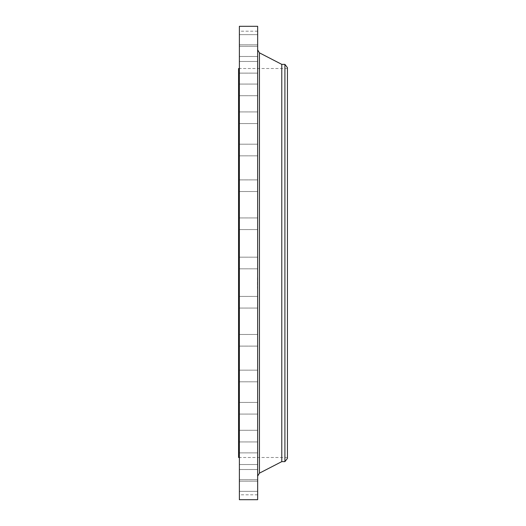 <?xml version="1.0" encoding="UTF-8"?>
<svg xmlns="http://www.w3.org/2000/svg" width="526" height="526" viewBox="0 0 526 526"><rect width="100%" height="100%" fill="white"/><g stroke="black" fill="none" stroke-linecap="round" stroke-linejoin="round"><path stroke-width="0.39" stroke-dasharray="2.63 1.97" d="M257.655 265.794L257.655 257.175L257.655 265.794M239.383 265.794L239.383 42.849L239.383 265.794M239.383 26.3L239.383 499.7M257.655 26.3L257.655 499.7M257.655 450.006L257.655 49.904L257.655 450.006M281.785 64.369L281.785 461.631M284.914 64.369L284.914 461.631M287.446 67.676L287.446 458.324M287.446 92.313L287.446 457.495L287.446 92.313M287.446 68.505L238.554 68.505L238.554 457.495M239.383 456.2L239.383 301.227L239.383 456.2M239.383 181.339L239.383 191.536L239.383 181.339M239.383 220.124L239.383 229.586L239.383 220.124M239.383 300.379L239.383 308.065L239.383 300.379M239.383 339.415L239.383 346.115L239.383 339.415M239.383 376.123L239.383 370.159L239.383 376.123M239.383 409.399L239.383 402.429L239.383 409.399M239.383 438.23L239.383 430.281L239.383 438.23M239.383 461.729L239.383 452.873L239.383 461.729M239.383 479.193L239.383 469.521L239.383 479.193M239.383 490.094L239.383 479.712L239.383 490.094M239.383 494.085L239.383 483.151L239.383 494.085M239.383 491.06L239.383 479.712L239.383 491.06M239.383 481.106L239.383 469.521L239.383 481.106M239.383 464.524L239.383 452.873L239.383 464.524L257.655 464.524L257.655 452.873L257.655 464.524L257.655 452.873L257.655 464.524L239.383 464.524M239.383 441.82L239.383 430.281L239.383 441.82M239.383 413.679L239.383 402.429L239.383 413.679M239.383 380.962L239.383 370.159L239.383 380.962M239.383 344.661L239.383 334.464L239.383 344.661M239.383 305.876L239.383 296.414L239.383 305.876M239.383 225.621L239.383 217.935L239.383 225.621M239.383 186.585L239.383 179.885L239.383 186.585M239.383 149.877L239.383 155.841L239.383 149.877M239.383 116.601L239.383 123.571L239.383 116.601M239.383 87.77L239.383 95.719L239.383 87.77M239.383 64.271L239.383 73.127L239.383 64.271M239.383 46.807L239.383 56.479L239.383 46.807M239.383 35.906L239.383 46.288L239.383 35.906M239.383 31.915L239.383 42.849L239.383 31.915M239.383 34.94L239.383 46.288L239.383 34.94M239.383 44.894L239.383 56.479L239.383 44.894M239.383 61.476L239.383 73.127L239.383 61.476L257.655 61.476L257.655 73.127L257.655 61.476L257.655 73.127L257.655 61.476L239.383 61.476M239.383 84.18L239.383 95.719L239.383 84.18M239.383 112.321L239.383 123.571L239.383 112.321M239.383 145.038L239.383 155.841L239.383 145.038M257.655 304.1L257.655 296.414L257.655 304.1M257.655 221.9L257.655 229.586L257.655 221.9M257.655 227.396L257.655 217.935L257.655 227.396M257.655 407.104L257.655 414.08L257.655 407.104M257.655 335.917L257.655 346.115L257.655 335.917M257.655 154.986L257.655 144.19L257.655 154.986M257.655 480.988L257.655 491.369L257.655 480.988M257.655 123.176L257.655 111.92L257.655 123.176M257.655 375.847L257.655 381.81L257.655 375.847M257.655 95.607L257.655 84.068L257.655 95.607M257.655 402.824L257.655 414.08L257.655 402.824M257.655 480.021L257.655 491.369L257.655 480.021M257.655 56.413L257.655 44.828L257.655 56.413M257.655 45.979L257.655 34.631L257.655 45.979M257.655 341.164L257.655 334.464L257.655 341.164M257.655 42.139L257.655 31.198L257.655 42.139M257.655 298.604L257.655 308.065L257.655 298.604M257.655 45.012L257.655 34.631L257.655 45.012M257.655 371.014L257.655 381.81L257.655 371.014M257.655 54.5L257.655 44.828L257.655 54.5M257.655 430.393L257.655 441.932L257.655 430.393M257.655 469.587L257.655 481.172L257.655 469.587M257.655 92.017L257.655 84.068L257.655 92.017M257.655 483.861L257.655 494.802L257.655 483.861M257.655 118.896L257.655 111.92L257.655 118.896M257.655 471.5L257.655 481.172L257.655 471.5M257.655 150.153L257.655 144.19L257.655 150.153M257.655 433.983L257.655 441.932L257.655 433.983M257.655 184.836L257.655 191.536L257.655 184.836M257.655 190.083L257.655 179.885L257.655 190.083M257.655 289.293L257.655 276.071L257.457 289.293M257.655 287.893L257.655 277.478L257.655 287.893M257.655 282.508L257.655 279.076L257.457 282.482M257.655 281.943L257.457 280.549L257.655 281.943M257.655 284.185L257.457 285.105L257.457 282.981L257.457 284.185M257.655 282.58L257.457 281.778L257.655 282.58M257.655 288.991L257.655 288.189L257.457 288.991M257.655 286.9L257.655 286.098L257.457 286.9M257.655 283.613L257.655 282.81L257.457 283.613M257.655 287.63L257.655 286.828L257.457 287.63M257.655 276.4L257.655 277.202L257.457 276.4M257.655 277.761L257.655 278.563L257.457 277.761M257.655 278.491L257.655 279.293L257.457 278.491M257.655 284.112L257.457 284.684L257.457 284.106M257.457 277.498L257.457 287.913L257.457 277.498M259.45 52.85L259.45 473.15M257.655 268.825L239.383 268.825L257.655 268.825M257.655 257.175L239.383 257.175L257.655 257.175M287.446 457.495L239.383 457.495M257.655 308.065L239.383 308.065L257.655 308.065M257.655 296.414L239.383 296.414L257.655 296.414M257.655 217.935L239.383 217.935L257.655 217.935M257.655 229.586L239.383 229.586L257.655 229.586M257.655 452.873L239.383 452.873L257.655 452.873M257.655 414.08L239.383 414.08L257.655 414.08M257.655 402.429L239.383 402.429L257.655 402.429M257.655 334.464L239.383 334.464L257.655 334.464M257.655 346.115L239.383 346.115L257.655 346.115M257.655 155.841L239.383 155.841L257.655 155.841M257.655 144.19L239.383 144.19L257.655 144.19M257.655 491.369L239.383 491.369L257.655 491.369M257.655 479.712L239.383 479.712L257.655 479.712M257.655 123.571L239.383 123.571L257.655 123.571M257.655 111.92L239.383 111.92L257.655 111.92M257.655 381.81L239.383 381.81L257.655 381.81M257.655 370.159L239.383 370.159L257.655 370.159M257.655 95.719L239.383 95.719L257.655 95.719M257.655 84.068L239.383 84.068L257.655 84.068M257.655 73.127L239.383 73.127L257.655 73.127M257.655 44.828L239.383 44.828L257.655 44.828M257.655 56.479L239.383 56.479L257.655 56.479M257.655 34.631L239.383 34.631L257.655 34.631M257.655 46.288L239.383 46.288L257.655 46.288M257.655 31.198L239.383 31.198M257.655 430.281L239.383 430.281L257.655 430.281M257.655 441.932L239.383 441.932L257.655 441.932M257.655 481.172L239.383 481.172L257.655 481.172M257.655 469.521L239.383 469.521L257.655 469.521M257.655 494.802L239.383 494.802M257.655 179.885L239.383 179.885L257.655 179.885M257.655 191.536L239.383 191.536L257.655 191.536"/><path stroke-width="0.79" d="M239.383 499.7L239.383 26.3L257.655 26.3L257.655 499.7L239.383 499.7M284.914 461.631L284.914 64.369L287.446 67.676L287.446 458.324L284.914 461.631L281.785 461.631L281.785 64.369L259.45 52.85L257.655 49.904M239.383 457.495L238.554 457.495L238.554 68.505M281.785 461.631L259.45 473.15L259.45 52.85M259.45 473.15L257.655 476.096M284.914 64.369L281.785 64.369"/></g></svg>
